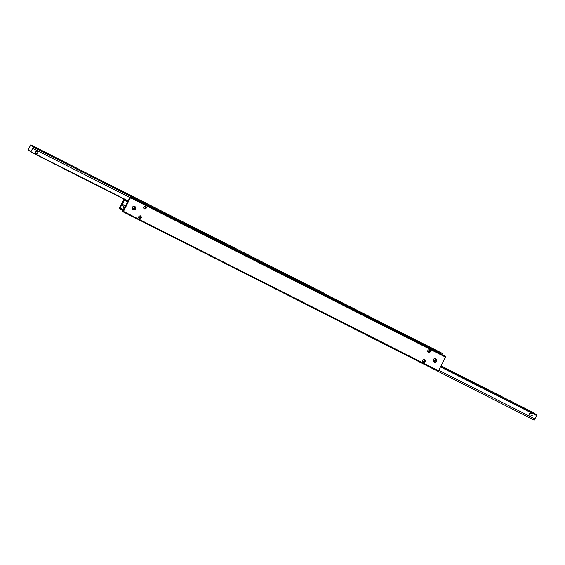 <?xml version="1.0" encoding="UTF-8"?>
<svg xmlns="http://www.w3.org/2000/svg" width="565" height="565" viewBox="0 0 565 565"><rect width="100%" height="100%" fill="white"/><g stroke="black" fill="none" stroke-linecap="round" stroke-linejoin="round"><path stroke-width="0.85" d="M313.081 288.489L311.266 287.493L313.081 288.489M288.842 276.228L287.034 275.233L288.842 276.228M311.661 287.232L309.853 286.229L311.661 287.232M287.43 274.971L285.615 273.976L287.43 274.971M167.671 214.94L165.856 213.944L167.671 214.94M191.902 227.201L190.094 226.198L191.902 227.201M166.251 213.683L164.436 212.687L166.251 213.683M190.483 225.936L188.675 224.941L190.483 225.936M46.492 153.652L44.677 152.656L46.492 153.652M70.724 165.912L68.916 164.909L70.724 165.912M45.073 152.395L43.265 151.392L45.073 152.395M69.311 164.648L67.496 163.652L69.311 164.648M35.863 153.927L35.079 151.667L37.361 151.003L37.989 153.136L35.517 153.694M36.478 150.318L36.541 150.318A2.189 2.168 -48.4 0 1 38.484 151.3L36.478 150.318M30.743 144.859L33.3 147.126L30.807 151.999L28.25 149.732L30.743 144.859L324.48 293.426L327.029 295.686L326.747 296.244M32.664 148.362L36.541 150.318M38.484 151.3L129.872 197.524M35.065 151.695L35.68 151.039M33.3 147.126L327.029 295.686M128.156 200.907L36.753 154.683A2.189 2.168 -48.4 0 1 34.818 153.701L36.753 154.683M34.818 153.701L30.934 151.738M30.807 151.999L128.008 201.161M36.81 154.669A2.189 2.168 -48.4 0 1 35.192 154.139M38.102 150.855A2.189 2.168 -48.4 0 1 38.512 151.349M143.863 208.372L145.805 207.842L145.17 205.964M427.917 352.016L429.824 351.494L429.195 349.65M130.642 197.22L130.451 197.757L445.51 357.108L445.7 356.572L130.218 196.846L122.732 211.472L123.156 211.847L438.214 371.205L438.525 370.767L123.46 211.409L123.156 211.847M326.831 296.081L432.924 349.742M438.278 352.454L441.766 354.425M144.336 208.775A1.37 1.356 -48.4 0 1 143.842 206.79A1.37 1.356 -48.4 0 1 145.869 206.529A1.37 1.356 -48.4 0 1 144.336 208.775M140.155 218.196L138.616 217.412M123.693 209.869L120.105 208.054L121.835 204.678L122.824 205.18M422.924 361.77L424.831 361.247L424.209 359.397M138.87 218.125L140.812 217.596L140.177 215.717M423.397 362.172A1.349 1.335 -48.4 0 1 422.902 360.216A1.349 1.335 -48.4 0 1 424.901 359.962A1.349 1.335 -48.4 0 1 423.397 362.172M428.383 352.419A1.349 1.335 -48.4 0 1 427.896 350.462A1.349 1.335 -48.4 0 1 429.894 350.208A1.349 1.335 -48.4 0 1 428.383 352.419M139.35 218.528A1.37 1.356 -48.4 0 1 138.849 216.543A1.37 1.356 -48.4 0 1 140.883 216.282A1.37 1.356 -48.4 0 1 139.35 218.528M133.156 209.763A1.822 1.808 -48.4 0 1 132.493 207.129A1.822 1.808 -48.4 0 1 135.197 206.776A1.822 1.808 -48.4 0 1 133.156 209.763M132.556 209.269A1.822 1.808 131.6 0 0 134.936 206.585M434.16 362.003A1.822 1.808 -48.4 0 1 433.496 359.368A1.822 1.808 -48.4 0 1 436.194 359.022A1.822 1.808 -48.4 0 1 434.16 362.003M429.16 352.094L427.663 351.338M124.533 199.41L121.835 204.678M130.451 197.757L123.46 211.409M445.7 356.572L130.218 196.846M438.525 370.767L445.51 357.108M120.105 208.054L119.724 208.803L119.49 207.892L123.975 199.127M119.724 208.803L123.234 210.576M441.887 354.276L442.268 353.528L441.844 353.153L325.433 294.273M325.864 294.648L442.268 353.528M522.42 407.732L524.235 408.728L522.42 407.732M498.189 395.472L499.997 396.468L498.189 395.472M521.001 406.475L522.816 407.471L521.001 406.475M496.769 394.215L498.577 395.21L496.769 394.215M531.616 413.269L532.244 415.402L530.118 416.193L529.334 413.926L531.955 413.495M529.32 413.961L529.935 413.305M531.065 416.935A2.189 2.168 -48.4 0 1 529.073 415.967L531.008 416.942A2.189 2.168 -48.4 0 1 529.447 416.405M240.669 271.285L534.257 420.141L536.75 415.268L534.193 413.001L441.025 365.873M534.886 418.905L531.008 416.942M529.073 415.967L438.765 370.287M240.521 271.574L239.567 270.727M440.495 366.911L530.796 412.584A2.189 2.168 -48.4 0 1 532.739 413.566L530.796 412.584M532.739 413.566L536.616 415.529M536.75 415.268L440.629 366.65M532.357 413.121A2.189 2.168 -48.4 0 1 532.767 413.615M133.849 206.331A1.427 1.413 -48.4 0 1 134.76 208.351A1.427 1.413 -48.4 0 1 132.175 208.217M134.131 206.437A1.427 1.413 -48.4 0 1 132.309 208.485M125.261 206.536L122.464 204.05L124.095 209.135M122.464 204.05L124.71 199.664L127.937 201.295M124.71 199.664L127.506 202.143M434.838 358.577A1.427 1.413 -48.4 0 1 435.77 360.597A1.427 1.413 -48.4 0 1 433.178 360.449M435.135 358.683A1.427 1.413 -48.4 0 1 433.313 360.738M432.839 349.905L433.058 349.488L437.423 351.691L438.814 352.927M433.058 349.488L434.45 350.717"/></g></svg>

